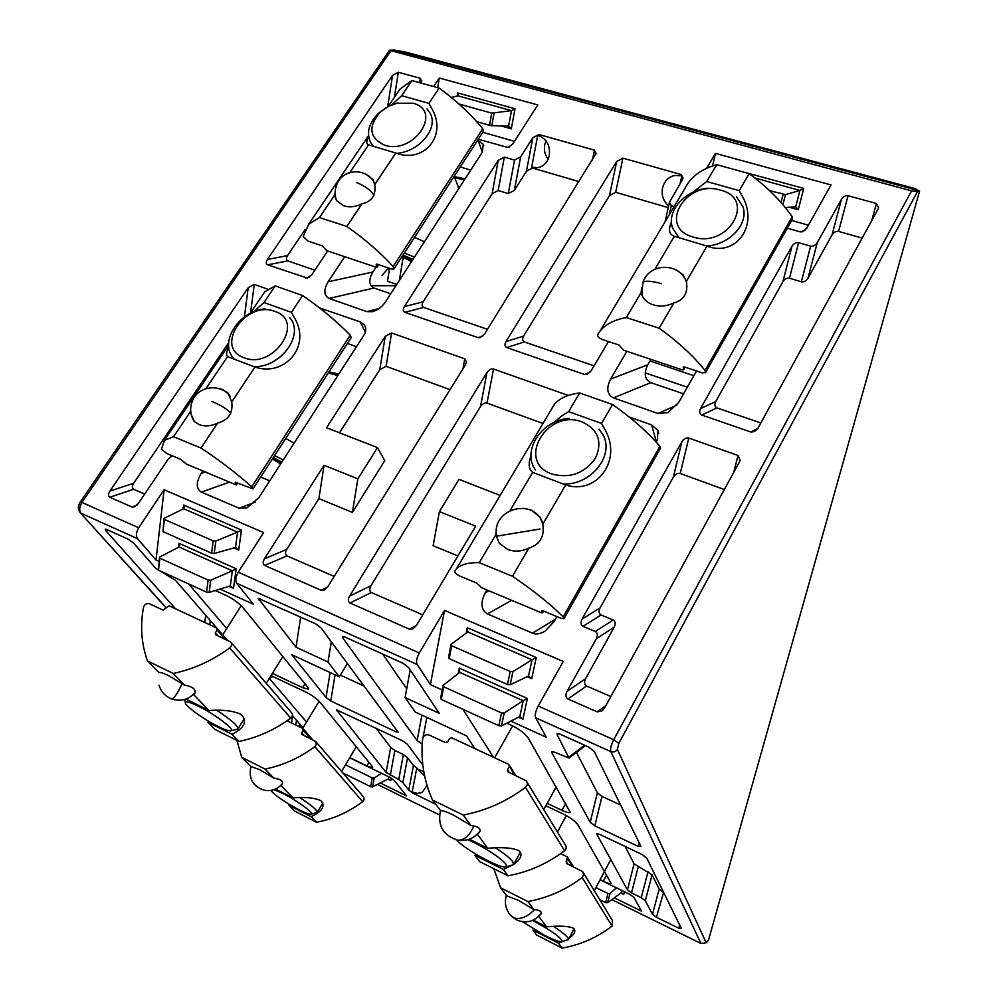 <?xml version="1.0" encoding="UTF-8"?>
<svg xmlns="http://www.w3.org/2000/svg" width="998" height="998" viewBox="0 0 998 998"><rect width="100%" height="100%" fill="white"/><g stroke="black" fill="none" stroke-linecap="round" stroke-linejoin="round"><path stroke-width="1.5" d="M423.751 771.491L416.64 768.772L412.211 791.876L412.848 793.073L435.752 804.276M426.707 784.328L426.495 786.137L422.266 792.375L417.501 793.435L413.01 792.212M668.66 205.85C663.308 201.234 661.275 195.259 662.547 187.923C664.356 181.112 668.41 176.97 674.698 175.473L680.923 175.773L681.197 174.55L622.902 158.146L615.679 192.302L668.261 207.621M514.357 190.331L520.657 156.823L532.807 137.761L538.908 134.518L538.683 135.703L537.71 135.491L531.684 167.028L532.483 168.038L526.445 171.269L514.357 190.331L508.281 193.562L498.177 190.531L492.126 193.749L423.115 301.833C421.618 304.577 421.792 306.448 423.639 307.434L487.461 329.303M548.127 159.218C544.945 155.014 543.81 150.187 544.721 144.747L545.981 140.805M538.683 135.703C546.792 139.009 550.335 145.608 549.299 155.476C547.64 162.35 543.81 166.404 537.81 167.664L532.633 167.302M462.96 709.316L493.449 757.257M547.178 803.34L561.949 810.326L565.691 803.452M506.784 723.201L512.623 725.858C519.946 729.55 525.21 733.705 528.416 738.32L570.307 812.372C569.371 813.133 566.59 812.459 561.949 810.326M215.319 590.517L227.307 595.981C233.657 599.187 239.021 603.241 243.425 608.156L308.02 687.497L308.594 689.169L302.606 687.659L272.392 673.363M226.721 628.54L188.684 583.967M270.982 675.621L306.448 692.35C312.187 695.319 316.84 698.775 320.408 702.717L372.254 766.389L372.678 767.587L366.89 765.94L349.787 757.594M306.523 722.053L269.273 678.39M510.839 721.13L546.293 737.235L535.639 717.762L610.838 751.594L700.895 943.422L706.16 942.773L708.443 940.291L919.645 190.88L393.948 49.9L389.519 50.274L80.202 502.094L81.923 502.456C79.341 506.784 79.004 510.365 80.9 513.184L137.499 538.658L156 560.003L159.069 561.4M417.438 769.059L424.624 776.045M600.16 879.65L603.328 881.197L606.634 874.972M545.844 805.785L564.444 814.593C570.956 817.961 575.509 821.466 578.091 825.121L611.125 883.392C610.314 884.016 607.72 883.28 603.328 881.197M422.503 740.279L422.216 744.234M421.78 744.034L417.102 740.491L421.917 715.142M344.485 636.849L342.651 637.784L417.102 740.491M342.651 637.784L342.376 636.387L344.347 636.786L403.18 663.346L408.669 667.625L439.295 713.333L405.088 697.552L415.23 712.036L466.528 735.85L474.848 748.575M380.263 782.968L406.598 795.893L394.372 780.598L390.243 777.567L349.674 757.781M398.152 732.245L321.219 628.104L315.705 623.862L258.183 598.301L296.019 647.228L328.018 661.986L339.332 676.794L291.778 654.713L326.047 697.465L330.762 700.97L396.169 731.908L398.177 732.095M175.561 608.83L105.875 530.774L105.202 529.115L106.524 529.427L128.43 539.307L133.982 543.473L155.613 568.199L175.573 580.424L216.766 628.066M375.947 728.153L390.68 747.365L394.871 750.484L403.392 754.563L398.726 779.563L386.101 772.39L336.438 709.803L402.905 740.953L407.508 744.421L422.828 765.079M412.848 793.073L408.756 790.079L402.868 782.619L407.571 757.682L413.446 765.454L408.756 790.079M398.726 779.563L402.868 782.619M303.018 727.829L292.402 715.541M919.645 190.88L917.574 191.454L618.81 743.41L617.363 749.348C615.741 751.756 613.558 752.504 610.838 751.594C610.102 748.949 611.063 744.995 613.708 739.718L538.221 706.035L563.259 661.474L444.534 610.402L419.297 652.979C416.665 657.907 415.954 661.736 417.152 664.468L430.388 684.603L442.239 689.98M219.997 589.07L253.48 604.277L236.713 583.294L417.152 664.468M700.895 943.422L611.836 899.647M439.457 814.917L377.394 784.416M638.196 866.975L631.522 892.923L641.252 897.664L645.307 900.745L652.505 914.293L659.167 889.081L652.081 874.822L634.104 863.819L625.122 846.454M631.522 892.923L627.455 889.829L634.104 863.819M597.752 833.642L596.879 834.39L627.455 889.829M596.879 834.39L596.854 833.704L599.399 834.241L642.238 854.575L646.729 858.08L681.36 928.439L678.827 928.252L679.688 925.046M663.595 892.349L656.422 917.262L678.827 928.252M656.422 917.262L652.505 914.293M558.668 733.642L557.158 734.728L569.01 758.031L554.451 752.143L551.782 751.669L551.807 752.667L590.217 822.302L597.34 792.736L576.47 752.405M557.158 734.728L557.158 733.642L559.94 734.104L588.895 747.178L594.284 751.506L640.916 846.267L638.159 846.366L639.119 842.611M620.631 805.049L601.969 796.392L594.82 825.87L638.159 846.366M594.82 825.87L590.217 822.302M614.331 897.826L641.502 911.149L634.042 897.514L630.012 894.457L600.048 879.849M917.574 191.454L911.586 190.855L389.519 50.274M683.543 393.836L650.846 382.658C644.621 379.415 643.61 373.439 647.814 364.732L650.921 359.367M460.265 166.965L470.757 170.084M390.754 293.749L374.038 288.035C368.836 285.228 368.424 279.889 372.828 272.03L375.996 267.177M347.429 343.437L356.486 346.705M269.734 480.799L260.653 477.044M680.125 183.607L681.821 176.085L680.923 175.773M406.71 688.82L382.733 654.114M410.19 669.908L405.088 697.552M340.355 675.085L364.32 686.2M339.332 676.794L347.429 663.433M328.018 661.986L331.324 641.714M296.019 647.228L300.672 617.063M538.221 706.035C535.577 711.175 534.716 715.092 535.639 717.762M444.534 610.402L430.388 684.603M419.297 652.979L238.235 572.191C235.628 576.807 235.116 580.499 236.713 583.294M238.235 572.191L263.634 532.583L164.109 489.769L156 560.003M137.499 538.658C135.703 535.839 136.102 532.221 138.697 527.78L164.109 489.769M568.274 395.445L493.523 369.023L486.999 403.092L542.999 423.489M422.753 614.855L371.368 592.538L349.961 602.992L409.417 629.177L413.072 628.752L416.428 625.434L475.684 526.158L439.419 511.6L458.968 479.364L500.16 495.42M349.961 602.992C347.978 601.682 347.84 599.399 349.55 596.13L370.907 585.814L480.512 406.548C482.496 403.766 484.654 402.606 486.999 403.092M480.512 406.548L486.974 372.504L349.55 596.13M486.974 372.504C488.97 369.722 491.153 368.561 493.523 369.023M601.046 614.98L583.007 626.345L595.319 631.485C597.59 632.882 597.927 635.314 596.317 638.795L566.964 691.427L585.614 678.64L614.219 627.131C615.791 623.725 615.442 621.342 613.196 619.983L601.046 614.98C598.812 613.62 598.488 611.263 600.048 607.907L673.363 477.119L681.884 441.752L582.034 619.109L600.048 607.907M583.007 626.345C580.749 624.948 580.424 622.54 582.034 619.109M681.884 441.752C683.88 438.758 686.187 437.536 688.807 438.06L680.224 473.464L724.336 489.531M733.692 472.453L738.033 455.462L688.807 438.06M738.033 455.462L740.104 460.14L739.343 462.161L604.626 707.931L602.031 710.925L597.216 711.873L605.948 705.511M610.863 696.554L586.599 686.013L567.924 698.974L597.216 711.873M567.924 698.974C565.629 697.49 565.317 694.982 566.964 691.427M486.912 589.943L485.215 592.837C480.275 602.842 480.999 609.878 487.423 613.945L532.495 633.144C535.864 634.628 539.993 634.004 544.883 631.285L553.977 621.704L556.884 616.614M656.135 442.039L657.358 439.893L657.969 430.5L651.557 424.886L629.164 416.977M478.279 139.246L507.895 147.467L512.66 144.149L537.81 104.915L439.295 78.031L433.594 86.564M464.781 358.856L391.603 332.983L385.24 336.363L326.558 427.755L377.494 447.603L357.858 478.853L324.051 465.28L264.433 558.818C262.711 561.974 262.786 564.169 264.657 565.429L321.032 590.242L324.213 589.993L327.855 586.612L465.417 364.844L466.44 362.099L464.781 358.856L462.947 368.823M596.068 153.742L594.459 150.137L538.908 134.518M596.168 153.243L484.454 334.168L480.25 337.574L477.992 337.611L404.851 312.312C402.992 311.301 402.83 309.405 404.352 306.598L498.239 160.379L504.339 157.123L514.544 160.079L508.281 193.562M520.657 156.823L514.544 160.079M267.801 289.208L254.29 284.43L248.203 287.673L109.917 491.091C108.171 494.047 108.133 496.093 109.805 497.241L131.911 506.972L134.256 506.934L138.335 503.553L168.213 459.092L172.23 455.774M421.705 81.187L420.333 78.293L398.352 72.268L392.551 75.349L267.402 259.443C265.842 262.1 265.905 263.896 267.601 264.832L307.309 278.043L311.788 274.724L327.643 250.96M421.78 80.688L420.882 83.059M202.781 470.931L201.072 473.514C195.957 482.446 196.032 488.646 201.309 492.114L239.121 508.207L246.88 507.907L258.781 497.74L363.996 335.116C366.229 331.373 366.353 327.968 364.332 324.899L360.178 321.88L319.622 307.958M344.759 256.711L328.142 281.773C323.489 289.956 323.814 295.52 329.14 298.452L366.84 311.638L372.591 311.7C378.042 309.954 382.396 306.598 385.665 301.608L482.358 152.145L483.207 144.298L477.655 140.219M626.869 351.296L610.539 379.128C606.098 388.234 607.058 394.484 613.458 397.89L658.069 413.496L667.812 412.611L678.565 402.581L696.542 370.982M810.625 246.169L801.369 281.798C803.926 282.209 806.122 281.037 807.956 278.28L832.058 234.892L841.489 199.226L817.275 242.639C815.428 245.396 813.22 246.568 810.625 246.169L798.6 242.676L789.48 278.217C786.935 277.806 784.74 278.966 782.906 281.71L791.975 246.207L700.559 408.581L715.703 401.583L782.906 281.71M841.489 199.226C843.285 196.531 845.481 195.358 848.063 195.72L838.594 231.411L862.147 238.11M871.765 220.558L876.419 203.505L848.063 195.72M876.419 203.505L878.539 207.746L877.941 209.293L757.894 428.317L754.625 431.56L750.908 432.034L757.819 428.441M760.825 422.952L716.913 407.908L701.756 415.031L750.908 432.034M701.756 415.031C699.511 413.858 699.111 411.7 700.559 408.581M791.975 246.207C793.822 243.462 796.03 242.289 798.6 242.676M674.161 206.499L671.317 205.675L669.483 202.182L682.258 180.027L683.044 178.006L681.197 174.55M594.072 365.829L524.337 341.94L506.697 347.541L584.416 374.437L587.173 374.287L591.09 370.882L608.456 341.528M506.697 347.541C504.714 346.481 504.464 344.497 505.974 341.578L523.588 336.089L609.479 195.596L616.664 161.476L505.974 341.578M616.664 161.476L622.902 158.146M787.335 228.18L800.072 231.835L804.887 230.451M800.072 231.835L802.454 231.773L806.671 228.317L831.047 184.942L715.454 153.393L706.596 168.325M388.447 267.975L382.072 275.436M579.077 181.624L532.483 168.038M407.571 757.682L403.392 754.563M417.551 768.51L413.446 765.454M387.76 779.176L390.779 780.661L388.422 778.852L388.796 776.856M466.216 633.081L467.264 627.705L467.763 631.921L532.034 659.79L536.275 657.545L531.697 678.69L528.541 676.02L532.034 659.79L512.96 671.554L510.178 684.753L528.541 676.02M458.219 673.575L459.292 668.149L459.766 672.378L523.214 700.708L527.406 698.475L522.915 719.184L519.783 716.589L523.214 700.708L504.202 712.971L501.47 725.895L519.783 716.589M214.196 553.503L211.601 553.204L162.986 531.622L164.084 518.299L164.396 519.434L213.198 540.891L215.817 541.041L214.196 553.503L235.503 547.453L238.722 550.048L241.441 530.05L237.574 532.121L183.682 508.755L184.218 507.982M241.441 530.05L183.57 505.025L184.268 507.545M209.143 592.425L206.574 592.138L158.495 570.17L159.58 557.059L159.892 558.231L208.133 580.075L210.728 580.212L209.143 592.425L230.326 585.863L233.507 588.383L236.177 568.773L232.347 570.819L179.054 547.016L179.59 546.243M236.177 568.773L178.954 543.299L179.64 545.794M663.109 892.112L659.167 889.081M601.969 796.392L597.34 792.736M595.931 887.621L607.969 893.522L605.699 902.616L607.682 902.703L621.43 892.611L623.75 894.445L620.856 893.035M457.907 555.936L433.12 545.719L439.419 511.6M437.685 87.687L439.295 78.031M514.469 141.329L482.795 132.297M450.048 389.632L386.089 366.328L379.776 369.684L339.482 432.795M264.657 565.429L286.975 555.886L334.193 576.395M324.051 465.28L318.923 498.613L286.713 549.411L264.433 558.818M357.858 478.853L352.394 512.423L318.923 498.613M377.494 447.603L384.754 460.639L352.394 512.423M109.805 497.241L133.62 489.282L144.698 494.085M228.617 342.776L133.682 483.244L109.917 491.091M305.039 229.715L287.536 255.6C286.014 258.22 286.102 259.979 287.786 260.902L314.832 270.171M808.417 225.211L791.713 220.446M715.454 153.393L712.535 165.967M615.679 192.302L609.479 195.596M523.588 336.089C522.116 338.946 522.366 340.892 524.337 341.94M381.548 773.313L374.188 777.966L372.578 786.848L388.422 778.852M372.578 786.848L370.632 786.674L342.85 772.976M345.495 764.817L372.204 777.916L374.188 777.966M467.763 631.921L451.084 644.359L451.695 645.768L510.228 671.517L512.96 671.554M510.178 684.753L507.483 684.541L449.187 658.655L448.551 657.42L451.084 644.359M459.766 672.378L443.137 685.339L443.723 686.786L501.507 712.959L504.202 712.971M501.47 725.895L498.813 725.708L441.278 699.411L440.654 698.113L443.137 685.339M164.084 518.299L183.682 508.755M215.817 541.041L237.574 532.121L235.503 547.453M159.58 557.059L179.054 547.016M210.728 580.212L232.347 570.819L230.326 585.863M607.969 893.522L610.003 893.472L616.477 887.858M605.699 902.616L599.748 899.685M610.003 893.472L607.682 902.703M371.368 592.538C369.397 591.253 369.248 589.02 370.907 585.814M680.224 473.464C677.63 472.915 675.347 474.137 673.363 477.119M586.599 686.013C584.329 684.578 584.005 682.121 585.614 678.64M500.821 125.898L511.3 128.854L515.018 108.745L511.487 110.653L458.169 95.908L457.77 92.964L457.234 96.107M511.3 128.854L508.643 126.085L511.487 110.653L491.727 113.136L489.544 125.274L476.695 121.644M286.975 555.886C285.129 554.663 285.041 552.505 286.713 549.411M133.62 489.282C131.961 488.159 131.986 486.151 133.682 483.244M838.594 231.411C836.037 231.025 833.854 232.185 832.058 234.892M715.703 401.583C714.294 404.652 714.693 406.76 716.913 407.908M801.369 281.798L789.48 278.217M736.774 170.209L803.727 188.385L799.885 190.443L754.9 177.993M785.289 207.547L795.718 206.848L798.275 209.767L789.406 207.272M372.204 777.916L370.632 786.674M507.483 684.541L510.228 671.517M451.695 645.768L449.187 658.655M498.813 725.708L501.507 712.959M443.723 686.786L441.278 699.411M211.601 553.204L213.198 540.891M164.396 519.434L162.986 531.622M206.574 592.138L208.133 580.075M159.892 558.231L158.495 570.17M458.169 95.908L451.233 97.392M458.98 104.004L491.727 113.136M494.022 113.398L491.802 125.698L508.643 126.085M491.802 125.698L489.544 125.274M769.57 190.655L785.451 194.647L799.885 190.443L795.718 206.848M785.451 194.647L782.931 204.702M783.093 194.423L781.06 202.544M736.387 196.481L743.086 207.135C748.737 223.964 729.575 244.66 706.809 246.019M720.519 190.156C756.971 198.901 728.315 248.739 693.049 236.988C657.058 227.369 686 179.004 720.519 190.156M679.014 237.711L672.777 228.48C665.928 211.588 684.491 190.256 707.445 188.285M599.049 429.14L602.63 434.23C615.255 454.851 591.041 485.602 563.034 483.918M582.333 422.029C598.338 429.726 602.705 441.815 595.432 458.282C584.354 473.489 569.833 478.716 551.832 474C515.367 461.463 547.453 407.87 582.333 422.029M535.402 469.871C521.505 450.385 541.964 419.809 569.297 418.424M427.019 108.907L429.951 112.886C439.033 127.657 419.734 151.546 396.979 153.305M414.519 237.362L424.399 241.741M412.785 103.193C443.474 110.454 414.008 155.077 384.617 145.184C369.21 137.786 367.8 126.721 380.413 112.013L388.571 106.349L396.655 103.281L412.785 103.193M373.526 146.357L371.019 143.138C366.004 133.295 368.536 123.328 378.604 113.236L386.326 107.597M396.044 103.443L398.04 102.956M289.869 317.826C304.814 334.629 280.663 367.8 253.866 366.628M285.727 438.434L294.061 443.199M274.937 311.463C305.899 320.969 273.44 370.146 243.949 357.683C213.51 347.354 246.019 299.587 274.937 311.463M234.019 358.694C218.263 343.025 238.784 310.627 265.069 308.893M553.653 926.506C564.082 933.38 568.972 937.771 568.336 939.654L561.986 941.576C559.853 942.162 554.115 940.116 544.783 935.425L522.503 921.728M532.433 920.493L534.267 921.416C552.705 931.421 561.949 938.145 561.986 941.576M299.974 797.726C312 805.586 317.726 810.526 317.139 812.522L311.189 814.119C309.617 814.518 305.45 813.008 298.689 809.59C284.492 801.955 275.186 795.568 270.745 790.428M273.976 789.63L283.058 793.585C297.317 800.72 314.607 813.395 311.189 814.119M216.928 710.389C231.723 720.169 238.684 726.407 237.811 729.076L230.987 730.785C229.203 731.235 224.937 729.8 218.175 726.482C203.243 719.184 183.62 704.837 185.366 702.392C186.264 701.145 190.593 702.405 198.353 706.172C214.745 714.106 235.64 729.937 230.987 730.785M495.794 847.963C504.551 853.727 510.228 858.33 512.81 861.773L513.521 864.617L506.211 866.788C502.131 869.882 463.895 849.086 456.972 840.079M467.875 839.692L474.175 842.599C489.806 850.708 500.385 857.881 505.899 864.131L506.211 866.788M716.689 164.67L749.161 173.627L739.244 190.655L706.734 181.511L716.689 164.67C703.877 168.35 694.433 174.351 688.333 182.696L685.888 186.514M739.244 190.655L743.56 198.515C757.956 227.681 734.665 257.01 706.971 246.069L674.349 236.314C669.072 234.505 668.111 229.727 671.467 221.98M692.849 192.327L706.734 181.511M706.971 246.069L686.387 281.424C688.271 292.925 684.104 300.086 673.875 302.905C666.951 306.211 660.065 306.86 653.228 304.852C647.764 303.005 644.022 299.812 642.001 295.258L641.14 292.514L641.652 287.549M684.965 367.114L683.593 369.796L682.27 369.884L623.388 350.136L619.084 345.083L602.305 339.482C599.025 338.048 597.49 336.451 597.69 334.704L599.798 331.473C605.137 324.475 613.982 319.834 626.345 317.551L641.14 292.514M654.888 269.248L674.349 236.314M683.642 369.422L683.218 367.052L684.541 366.965L702.105 372.84L705.524 372.628L705.025 370.495L792.175 216.728C781.584 201.434 767.25 187.063 749.161 173.627M626.345 317.551L659.129 328.23C678.079 341.803 693.373 355.887 705.025 370.495M705.611 372.466L792.487 219.073L792.175 216.728M686.387 281.424L682.969 274.774L676.632 270.184M673.875 302.905L659.129 328.23M579.651 392.975L612.547 404.539L601.532 423.426L568.611 411.638L579.651 392.975C567.6 394.522 559.105 398.427 554.189 404.701L552.218 407.683M601.532 423.426L606.098 431.672C621.579 461.825 595.706 495.07 565.691 484.941L532.67 472.403C528.653 469.135 528.104 463.633 531.011 455.899M553.728 422.653L561.911 415.767L568.611 411.638M565.691 484.941L542.8 524.224C544.671 536.55 540.018 544.521 528.878 548.114C521.592 551.57 514.481 551.994 507.558 549.399L499.324 543.261L495.757 534.803L496.455 529.876M542.8 524.224L539.856 516.839L530.799 509.828L523.638 508.281M543.386 610.963L542.488 612.847L541.228 612.697L481.685 587.76L476.757 583.106L459.816 576.021C456.448 574.374 454.726 572.877 454.639 571.542L456.161 569.309C460.14 564.681 467.862 562.46 479.302 562.635L495.757 534.803M510.24 510.315L532.67 472.403M542.475 612.56L541.689 610.639L542.949 610.788L560.739 618.224L563.982 618.61L563.171 616.851L659.903 446.306C647.702 432.072 631.909 418.15 612.547 404.539M479.302 562.635L512.461 576.295C532.795 590.005 549.698 603.516 563.171 616.851M564.045 618.498L660.501 448.327L659.903 446.306M528.878 548.114L512.461 576.295M411.875 80.564L439.12 88.086L428.928 103.368L401.67 95.708L411.875 80.564L400.048 89.022L395.944 95.097M428.928 103.368L432.907 110.578C446.73 137.462 422.703 163.51 395.819 153.031L368.512 144.86C366.179 143.924 366.229 141.229 368.661 136.776M391.665 104.927L401.67 95.708M395.819 153.031L374.724 184.655C376.221 195.097 371.942 201.496 361.925 203.854C355.625 206.885 349.624 207.572 343.898 205.9L336.538 200.635L334.579 195.171L335.128 193.026M378.417 264.62L377.069 267.214L376.171 267.239L326.783 250.673L322.117 245.807L308.02 241.092L303.205 236.526L308.669 224.238L319.485 217.552L334.579 195.171M349.849 172.529L368.512 144.86M377.057 266.691L376.109 264.695L376.995 264.146L391.69 269.061L393.973 268.986L393.137 266.516L482.733 128.754C470.856 114.121 456.311 100.561 439.12 88.086M319.485 217.552L346.842 226.459C364.794 239.058 380.226 252.407 393.137 266.516M394.085 268.811L483.344 131.449L482.733 128.754M374.724 184.655L373.002 179.702L366.017 174.313M361.925 203.854L346.842 226.459M275.199 285.89L302.619 295.533L291.416 312.362L263.983 302.531L275.199 285.89L264.857 291.678L261.713 296.344M291.416 312.362L295.608 319.884C310.39 347.641 283.943 376.907 254.964 367.039L227.532 356.635C226.022 354.714 226.421 351.496 228.742 346.967M253.529 311.863L263.983 302.531M254.964 367.039L231.736 401.907C233.183 413.035 228.48 420.096 217.626 423.077C211.027 426.233 204.864 426.745 199.101 424.599L194.298 421.505L190.169 412.049L190.655 410.353M231.736 401.907L227.981 393.037L222.629 389.507L218.325 388.422M237.437 483.044L236.613 484.866L235.765 484.741L186.164 463.97L180.912 459.404L166.778 453.504L161.439 449.15L164.445 440.33L173.54 436.725L190.169 412.049M205.95 388.646L227.532 356.635M236.514 484.454L235.179 482.333L236.027 482.446L252.943 488.92L251.733 486.849L350.273 335.241C336.837 321.418 320.957 308.182 302.619 295.533M173.54 436.725L200.997 448.027C220.184 460.777 237.087 473.713 251.733 486.849M253.018 488.808L351.221 337.598L350.273 335.241M217.626 423.077L200.997 448.027M217.127 630.05L215.343 632.844L215.531 634.716L230.488 641.864C232.222 643.785 231.948 645.806 229.677 647.939C212.15 660.713 193.338 669.221 173.215 673.475L184.468 685.115L168.475 675.559C163.298 673.051 160.154 672.091 159.031 672.652L147.504 660.925C141.404 644.009 140.069 626.133 143.487 607.32C144.61 604.264 146.619 603.079 149.513 603.778L163.036 610.127L169.149 605.823L216.716 628.041L217.127 630.05L225.099 639.244M214.882 729.401L207.796 722.203L232.035 734.279L238.946 741.414L214.882 729.401M173.215 673.475L147.504 660.925M184.468 685.115C193.674 686.849 196.905 689.942 194.198 694.408L192.901 694.945M193.862 694.82L209.019 710.489L185.915 699.062M209.019 710.489C223.228 709.541 234.006 710.888 241.341 714.543C247.591 721.392 244.485 727.979 232.035 734.279M238.946 741.414C257.484 737.647 274.737 729.887 290.717 718.123C292.788 716.152 293 714.269 291.366 712.447L231.224 642.712M287.025 720.781L302.993 728.565L301.87 734.478L315.717 741.477L316.391 744.333L314.819 746.691C299.487 758.018 282.883 765.466 265.019 769.046L273.776 778.078L259.68 769.658L250.685 766.402L241.691 757.282L236.963 740.429M294.635 811.037L289.021 805.336L311.114 816.638L316.578 822.277L294.635 811.037M265.019 769.046L241.691 757.282M273.776 778.078C281.062 779.176 283.794 781.384 281.947 784.702L280.55 785.651M281.099 785.651L292.975 797.901L275.51 789.019M292.975 797.901C305.662 796.903 314.994 797.851 320.944 800.72C325.573 806.172 322.292 811.474 311.114 816.638M316.578 822.277C333.182 819.059 348.564 812.197 362.698 801.668L364.133 799.473L363.709 797.09L316.079 741.976M509.242 766.614L507.471 769.77L507.733 771.778L526.146 780.76C527.917 783.006 527.692 785.201 525.447 787.347C506.622 801.469 485.889 810.713 463.234 815.042L470.944 825.521L453.491 815.079C447.279 812.085 442.987 810.613 440.642 810.663L432.508 800.047C423.863 780.598 420.57 760.202 422.628 738.882C423.614 735.439 425.797 734.154 429.165 735.002L445.283 742.562L447.665 741.739L449.437 738.657L451.832 737.834L508.568 764.318L514.481 775.047M479.689 861.661L474.761 855.224L503.316 869.458L507.994 875.795L479.689 861.661M463.234 815.042L432.508 800.047M470.944 825.521C478.454 826.531 481.31 828.727 479.514 832.12L477.269 834.228M477.368 834.228L487.698 848.25L469.397 839.206M487.698 848.25C502.693 846.978 513.172 847.838 519.135 850.832C522.79 854.525 520.968 859.029 513.683 864.343M512.585 865.079L503.316 869.458M507.994 875.795C528.653 871.978 547.515 863.619 564.569 850.72C566.59 848.762 566.777 846.728 565.13 844.632L527.169 782.444M560.614 853.627L567.375 856.995L566.353 863.382L582.682 871.641L583.768 874.635L582.158 877.516C565.829 889.917 547.74 897.913 527.88 901.531L533.73 909.477L518.486 900.371L506.747 895.842L500.572 887.771L493.823 868.709M536.762 935.101L532.944 930.111L558.518 943.185L562.124 948.1L536.762 935.101M527.88 901.531L500.572 887.771M533.73 909.477C539.706 910.089 542.114 911.598 540.941 914.018L539.544 915.465M538.745 916.314L546.505 926.843L533.281 920.119M546.505 926.843C559.803 925.57 568.835 926.069 573.601 928.34C576.133 930.909 574.636 934.203 569.097 938.22M564.344 940.914L558.518 943.185M562.124 948.1C580.437 944.869 597.078 937.534 612.061 926.094L612.498 920.618L583.605 873.163M916.389 190.007L914.38 188.759L913.07 189.109L398.239 51.048L402.992 51.385L915.465 188.672L917.848 190.393M398.239 51.048L397.503 50.96M649.985 360.977L693.847 375.71M388.022 268.986L389.395 269.448M645.17 372.878L687.323 387.187M403.117 257.659L399.35 280.45M396.792 284.418L387.486 281.261L389.582 268.362M370.957 285.727L395.957 285.69M302.606 687.659L304.989 683.767M366.89 765.94L368.986 762.372M273.028 676.507L269.298 678.428M166.242 607.757L79.753 512.199M617.363 749.348L706.16 942.773M426.87 717.437L423.052 737.41M390.779 780.661L391.253 778.116M330.762 700.97L335.079 674.81M396.58 729.688L396.169 731.908M330.138 672.515L326.047 697.465M258.594 599.798L260.49 598.937M209.705 624.76L210.254 620.531M205.713 615.292L204.79 622.465M105.875 530.774L107.909 530.05M336.725 710.788L337.923 710.114M390.68 747.365L386.101 772.39M295.757 725.022L296.506 720.294M292.651 715.84L291.541 722.976M467.264 627.705L536.275 657.545M531.697 678.69L527.131 676.681M459.292 668.149L527.406 698.475M522.915 719.184L518.561 717.213M183.57 505.025L183.083 509.042M233.881 547.914L238.722 550.048M178.954 543.299L178.467 547.328M228.904 586.3L233.507 588.383M138.697 527.78L81.923 502.456L390.842 50.923M652.081 874.822L645.307 900.745M568.997 757.045L584.641 745.256M553.179 751.669L551.807 752.667M624.436 891.738L623.75 894.445M911.586 190.855L613.708 739.718L618.81 743.41M80.152 502.181L80.202 502.094C77.719 506.036 77.769 509.629 80.339 512.847L166.142 607.907M610.539 379.128L647.814 364.732M650.846 382.658L613.458 397.89M658.069 413.496L676.931 405.101M366.84 311.638L379.04 308.582M482.321 152.207L478.117 140.356M372.828 272.03L328.142 281.773M374.038 288.035L329.14 298.452M239.121 508.207L255.288 502.144M365.393 332.072L360.178 321.88M324.051 311.476L322.479 308.544M205.426 472.029L201.072 473.514M229.54 482.134L201.309 492.114M485.215 592.837L488.958 590.804M511.675 600.322L487.423 613.945M532.495 633.144L555.337 619.309M656.347 441.677L651.557 424.886M594.459 150.137L592.413 160.129M394.871 750.484L390.268 775.446M300.66 727.405L300.972 725.459M648.014 871.678L641.252 897.664M621.43 892.611L621.966 890.54M409.417 629.177L416.453 625.397M614.219 627.131L596.317 638.795M515.018 108.745L457.77 92.964M509.367 147.03L506.572 147.392M386.089 366.328L391.603 332.983M327.406 587.273L321.032 590.242M385.24 336.363L379.776 369.684M532.807 137.761L526.445 171.269M482.695 336.201L477.992 337.611M404.851 312.312L423.639 307.434M423.115 301.833L404.352 306.598M498.239 160.379L492.126 193.749M136.901 505.25L131.911 506.972M248.203 287.673L244.41 316.94M250.573 312.823L254.29 284.43M267.601 264.832L287.786 260.902M309.218 277.232L305.65 277.993M287.536 255.6L267.402 259.443M392.551 75.349L387.636 106.848M394.397 97.392L398.352 72.268M420.333 78.293L419.609 82.709M817.275 242.639L807.956 278.28M584.416 374.437L589.955 372.379M803.727 188.385L798.275 209.767M613.196 619.983L595.319 631.485M504.339 157.123L498.177 190.531M669.284 214.695L671.317 205.675M454.689 177.607L464.32 180.027M414.469 257.085L404.34 253.043M403.005 255.089L413.047 259.28M464.956 179.054L462.947 178.393M402.269 256.224L412.186 260.603M401.845 256.873L411.613 261.501M328.305 372.89L337.798 375.597M283.232 459.941L274.6 455.575M273.277 457.62L281.823 462.111M338.609 374.35L329.028 371.767M338.659 374.275L334.417 372.953M272.641 458.606L281.074 463.284M376.533 264.058L376.109 264.695M290.717 718.123L229.677 647.939M215.343 632.844L218.026 635.926M362.698 801.668L314.819 746.691M301.67 732.782L304.141 735.613M303.192 730.262L310.553 738.745M564.569 850.72L525.447 787.347M507.471 769.77L509.242 772.589M612.061 926.094L582.158 877.516M566.103 861.586L567.7 864.118M567.613 858.791L572.328 866.376M642.7 283.02L642.912 282.446C644.945 280.463 651.133 280.862 661.487 283.644M542.263 521.854C531.797 496.992 491.041 509.716 496.667 536.138L540.08 529.027M373.951 195.047C370.433 189.969 364.732 185.84 356.86 182.659M230.763 413.06C226.459 408.644 220.159 404.776 211.875 401.458M171.095 698.725L171.656 698.937C174.238 698.313 177.719 693.173 182.11 683.493M455.662 839.68L458.132 840.241C464.581 840.166 469.796 835.413 473.763 826.007M510.489 915.241L514.307 918.048C520.819 919.645 527.568 916.825 534.579 909.577M483.207 144.298L483.743 145.833M364.332 324.899L365.38 326.932M657.969 430.5L658.767 433.357M299.2 726.694L299.637 723.912M569.01 758.031L585.452 745.618M466.316 362.785L466.44 362.099M665.08 221.768L669.483 202.182M454.202 176.309L458.855 188.485M464.956 179.041L462.885 178.368M380.413 112.013L378.604 113.236M462.81 178.343L454.302 176.596M410.116 260.989L411.588 261.551M280.663 463.908L272.354 459.043M568.436 939.455L574.087 928.801M594.284 890.715L610.788 859.602M557.42 831.995L566.353 815.566M317.277 812.297L322.865 802.891M341.541 771.466L356.249 746.729M302.681 728.378L319.135 701.295M238.035 728.715L244.46 718.36M266.229 683.306L282.821 656.547M222.704 634.84L241.204 605.761M185.366 702.392L184.68 699.448M513.708 864.293L520.37 852.155M543.748 809.59L556.21 786.886M494.621 757.806L512.66 725.87M688.333 182.696L599.798 331.473M685.102 367.152L683.63 369.734M554.189 404.701L456.161 569.309M543.523 611.026L542.513 612.809M400.048 89.022L388.222 106.524M368.524 135.678L308.669 224.238M378.691 264.719L377.107 267.14M264.857 291.678L250.174 313.409M228.604 345.345L164.445 440.33M237.724 483.157L236.638 484.816M194.797 693.473L194.198 694.408M227.482 640.367L217.24 628.515M312.711 739.792L303.255 728.864M479.888 831.446L479.514 832.12M515.879 775.695L509.392 765.254M573.551 866.975L567.725 857.569M686.774 283.532C681.958 262.524 649.411 261.75 642.912 282.446L641.864 294.934M374.362 182.796C367.039 167.988 343.911 168.263 337.312 183.308C334.679 188.971 334.43 194.772 336.588 200.71M230.388 396.518C221.207 383.531 199.201 385.453 192.826 399.911C189.595 407.159 189.982 414.257 193.999 421.206M159.044 685.189C161.04 691.776 165.244 696.355 171.656 698.937C180.8 701.781 188.622 699.685 195.121 692.637M250.985 766.377C248.302 778.54 252.843 786.524 264.595 790.329C271.818 791.402 277.806 789.119 282.534 783.48M440.467 810.438C437.386 825.783 443.274 835.713 458.132 840.241C467.239 841.364 474.549 838.258 480.075 830.91M506.36 895.331C504.04 903.714 506.011 910.949 512.273 917.012L517.176 920.181C526.919 923.749 534.953 921.416 541.29 913.207M402.992 51.385L915.291 188.634M399.549 50.898L397.878 50.948"/></g></svg>
